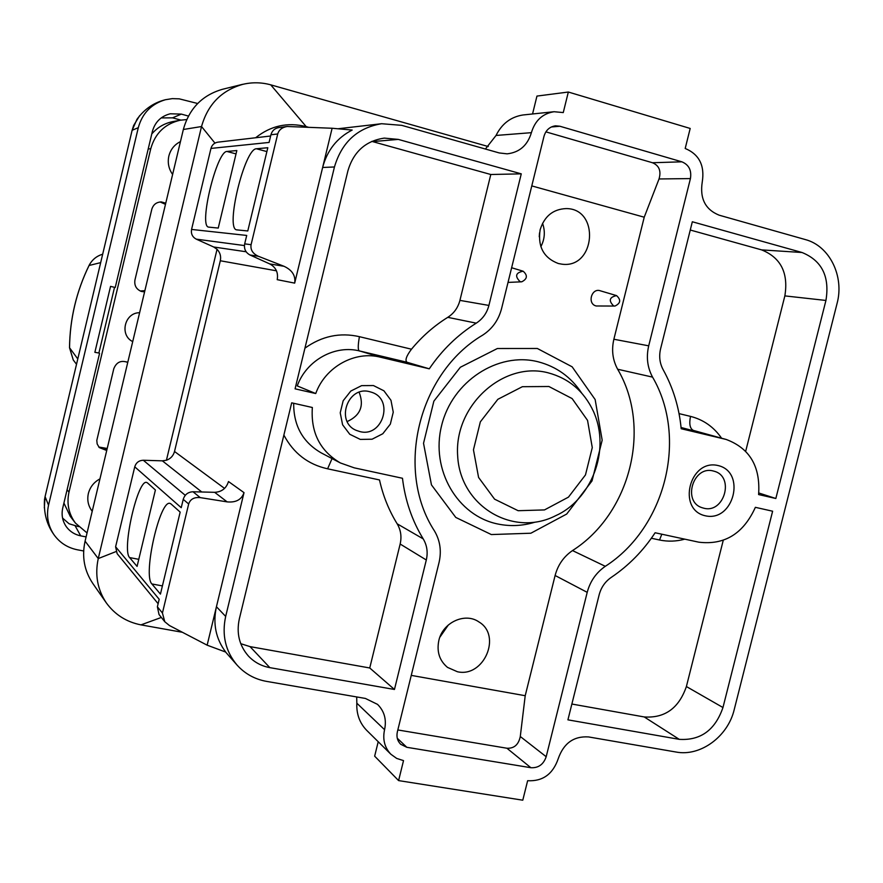 <?xml version="1.0" encoding="UTF-8"?>
<svg xmlns="http://www.w3.org/2000/svg" width="883" height="883" viewBox="0 0 883 883"><rect width="100%" height="100%" fill="white"/><g stroke="black" fill="none" stroke-linecap="round" stroke-linejoin="round"><path stroke-width="1.32" d="M308.244 127.196L306.202 126.633C287.637 121.986 270.794 125.695 255.651 137.748M182.417 632.294L140.96 624.877C126.435 621.996 114.867 614.645 106.269 602.813C97.45 589.524 94.79 574.767 98.256 558.564L201.534 126.534C207.759 104.503 221.456 90.452 242.648 84.382C252.041 82.13 261.401 82.285 270.728 84.834L488.277 146.545M217.052 249.293L166.423 460.253C170.629 458.719 173.322 455.794 174.514 451.489L220.309 260.761C221.214 256.346 220.121 252.527 217.052 249.293L213.675 246.986L196.269 239.15C192.417 237.052 190.849 233.818 191.567 229.437L210.96 148.421C211.997 144.856 214.315 142.77 217.891 142.163L270.628 136.004M359.138 392.273C364.348 405.772 360.363 415.529 347.196 421.555M520.109 281.688L521.754 281.809C527.383 278.929 527.846 275.386 523.133 271.202C515.661 272.704 514.657 276.191 520.109 281.688M613.63 305.915C608.387 300.595 609.369 297.163 616.555 295.606C621.179 299.812 620.661 303.288 614.987 306.048L613.63 305.915M359.911 431.588L356.357 430.407C335.099 422.063 347.648 385.474 369.646 391.688L371.875 392.35C394.315 399.513 382.659 437.714 359.911 431.588M703.861 508.222L702.007 507.681C682.151 501.599 693.221 465.33 713.221 470.981L714.369 471.29C734.777 476.743 724.226 513.729 703.861 508.222M745.694 451.246L784.855 295.893C788.585 273.002 780.848 257.659 761.632 249.889L690.263 230.022M359.414 336.677C357.659 346.655 357.902 351.467 360.154 351.103L406.975 362.251C404.833 360.385 406.335 356.048 411.478 349.204L359.414 336.677C339.977 332.251 321.82 336.081 304.933 348.167M490.793 174.503L521.268 173.852L488.906 305.43C486.897 313.09 482.67 318.995 476.246 323.156C457.67 334.812 442.008 350.032 429.281 368.818L380.882 357.306L360.154 351.103C335.275 344.381 306.412 360.176 297.251 385.926L315.739 393.542L295.077 388.829L347.957 170.64C353.619 151.666 365.739 140.827 384.315 138.112L398.31 139.404L372.593 141.6L490.793 174.503L459.922 300.386C457.99 307.714 453.95 313.366 447.769 317.339C434.105 325.838 422.008 336.467 411.478 349.204M372.593 141.6L371.787 141.379M332.052 458.575L327.604 468.807L379.502 479.944C383.023 495.805 388.906 510.418 397.162 523.807L423.222 538.895C427.03 545.319 428.056 552.35 426.301 559.988L394.458 689.468L269.834 667.636C261.346 666.08 254.183 662.184 248.344 655.959C239.282 645.528 236.28 633.188 239.326 618.928L291.688 402.836L312.35 407.493C310.65 432.416 319.988 450.904 340.385 462.957L354.282 467.858M240.761 643.685L250.032 646.621L369.745 667.978L400.154 544.027C401.82 536.709 400.827 529.977 397.162 523.807M571.875 704.038L644.237 716.952C664.855 718.32 678.906 708.188 686.389 686.544L723.243 540.341M554.06 111.722L522.891 114.989C510.816 116.909 501.875 123.73 496.047 135.452L531.4 132.671C535.01 120.563 542.559 113.587 554.06 111.722L563.266 112.571L568.332 92.031L690.186 128.454L685.197 148.476C699.181 154.337 704.866 165.518 702.25 182.008C699.689 198.509 705.318 209.558 719.126 215.176L805.296 239.558C829.579 245.86 844.479 276.291 837.062 303.476L734.226 709.59C727.923 736.532 700.44 756.775 676.058 752.029L588.553 736.93C573.729 736.003 563.619 743.265 558.222 758.729C552.868 774.181 542.681 781.51 527.637 780.715L522.78 800.197L398.597 780.594L374.657 756.168L378.211 741.72M568.332 92.031L536.952 96.081L532.548 113.984M616.146 295.485L600.517 290.86C591.566 287.361 586.864 303.94 596.224 305.982L614.568 306.048M411.257 675.385L525.208 695.716L520.286 736.51C518.586 744.678 514.127 748.596 506.908 748.232L397.825 729.954M525.208 695.716L555.109 575.495C557.924 564.91 563.718 556.61 572.504 550.573C630.451 513.718 652.095 427.582 617.647 369.237C612.636 359.999 611.378 350.01 613.873 339.249L644.226 217.207L659.027 178.962C661.356 170.971 659.171 165.562 652.471 162.737L545.893 131.865M644.226 217.207L531.776 185.905M208.841 227.141L218.244 228.068L236.832 150.552L226.975 151.457C216.71 150.905 198.399 226.534 208.642 227.108L208.841 227.141M256.456 148.763C244.646 148.267 225.01 229.083 236.721 229.867L247.781 230.971L267.814 147.726L256.456 148.763L266.876 151.589M158.123 603.718L117.141 553.663L115.607 546.776L159.194 599.281L157.384 606.798L159.039 614.557L164.768 621.72L162.428 613.023L188.675 503.983C190.298 499.171 194.15 497.041 200.22 497.615L227.13 501.875C235.993 502.714 241.622 499.635 244.017 492.637L228.487 481.544C226.313 488.376 221.71 491.974 214.657 492.317L193.002 491.765C188.024 492.008 184.768 494.546 183.234 499.359L181.225 507.692L134.746 466.831C136.081 462.637 138.94 460.44 143.311 460.253L162.373 460.838L166.423 460.253M398.597 780.594L403.52 760.616L396.677 758.409L390.882 754.248C384.591 747.592 382.482 739.413 384.569 729.7C386.71 719.612 384.37 711.168 377.549 704.38L365.396 698.442L266.489 681.378C254.712 679.237 244.856 673.762 236.931 664.932C225.441 651.135 221.688 634.965 225.673 616.422L334.447 166.975L322.637 167.472L294.679 283.123C295.761 275.695 292.207 270.088 284.017 266.291L258.355 256.269C252.737 253.664 250.308 249.801 251.081 244.69L277.726 133.962C278.962 129.856 282.096 127.362 287.13 126.49L332.118 128.256L322.637 167.472C327.185 150.32 337.03 137.847 352.174 130.055L332.118 128.256M191.567 229.437L246.71 235.441L244.679 243.863C243.851 248.896 245.617 252.604 249.988 254.988L269.745 263.918C275.915 267.295 278.41 272.549 277.218 279.668L294.679 283.123M287.13 126.49L278.675 127.616C274.679 128.344 272.096 130.739 270.926 134.779L269.083 142.439L210.96 148.421M373.443 385.551L383.906 390.794L390.97 400.297L393.255 412.184L390.341 424.116L382.792 433.752L372.085 439.215L360.297 439.414L349.767 434.27L342.593 424.778L340.231 412.814L343.167 400.761L350.805 391.059L361.622 385.628L373.443 385.551M718.045 465.54C746.455 471.908 733.74 522.317 705.396 515.804C676.709 509.778 689.535 458.619 718.045 465.54M758.795 492.979L775.837 498.498L825.936 300.452L784.855 295.893M775.837 498.498L758.596 494.557C760.594 466.632 749.788 448.266 726.157 439.447L681.179 428.73C679.182 407.505 673.155 387.814 663.133 369.657C659.7 363.244 658.85 356.302 660.583 348.84L692.327 221.765L802.04 252.505C821.896 260.595 829.865 276.578 825.936 300.452M429.281 368.818L406.975 362.251M398.31 139.404L521.268 173.852M380.882 357.317C355.154 350.363 325.253 366.798 315.739 393.542M394.458 689.468L369.745 667.978M354.249 467.847L402.471 478.266C405.142 500.44 412.063 520.65 423.222 538.895M384.569 729.7L356.831 703.199C356.357 713.905 359.591 722.901 366.522 730.175L390.882 754.248M698.762 542.173C724.535 545.319 743.409 533.696 755.373 507.328L772.625 511.213L722.967 707.526C715.164 730.075 700.594 740.682 679.259 739.347L567.924 719.844L599.171 594.745C601.135 587.405 605.142 581.632 611.202 577.427C628.663 565.639 643.299 550.749 655.109 532.758L698.762 542.173M543.994 136.302C545.837 130.154 549.69 126.666 555.55 125.816L559.899 126.247L681.875 161.821C688.883 164.735 691.731 170.32 690.429 178.587L648.707 345.827C646.102 357.063 647.382 367.494 652.559 377.118C688.122 437.924 665.484 527.714 605.308 566.312C596.18 572.625 590.153 581.301 587.206 592.338L546.191 756.72C543.509 764.468 538.398 768.133 530.871 767.713L406.809 747.294L400.661 744.259C397.405 740.914 396.301 736.775 397.361 731.841L439.039 562.548C441.666 551.124 440.142 540.595 434.469 530.959C394.778 470.076 418.41 373.045 482.626 335.176C492.239 328.94 498.553 320.087 501.566 308.631L543.994 136.302M356.831 703.199L356.71 696.941M485.418 149.028L496.047 135.452M147.527 482.935L155.408 489.988L137.075 566.4L129.624 557.581C121.479 549.988 138.035 477.846 146.843 482.537L147.527 482.935M171.092 504.005L180.165 512.107L160.441 594.093L151.876 583.95C142.593 575.131 160.176 498.233 170.264 503.509L171.092 504.005M164.768 621.72L169.415 625.517L207.141 645.175L225.739 652.084C215.827 638.862 212.726 623.74 216.434 606.731L207.141 645.175M540.849 246.688C544.8 239.116 545.363 231.324 542.548 223.3M539.248 236.81L539.535 232.902M225.673 616.422L216.434 606.731L244.017 492.637M115.607 546.776L134.746 466.831M334.447 166.975C341.765 142.218 357.483 127.803 381.599 123.719L401.721 125.342L499.248 152.947L507.151 153.841C519.469 152.439 527.548 145.386 531.4 132.671M439.822 637.283L448.376 624.932M457.416 671.742C483.851 677.89 502.118 635.495 478.917 621.93C465.142 612.118 442.714 622.405 438.84 640.484C436.566 651.676 439.469 660.65 447.515 667.393L457.416 671.742M558.321 263.52L561.963 264.183C595.628 268.851 600.208 208.333 566.058 208.587C553.034 209.194 544.392 216.258 540.131 229.768C537.604 246.666 543.674 257.913 558.321 263.52M106.269 602.824L92.77 583.398C84.271 570.672 81.7 556.588 85.088 541.158L98.256 558.564L115.938 551.61M85.088 541.158L183.344 129.492C189.205 108.51 202.284 95.099 222.593 89.26L242.659 84.315M74.547 361.677L73.245 359.944L69.547 347.692M100.673 262.626L89.073 265.485M102.671 254.227L102.461 254.271C96.413 256.158 91.953 259.889 89.073 265.474C76.424 291.5 69.912 318.929 69.547 347.759L77.792 358.94M107.207 448.476L98.797 447.03M126.744 361.92L127.671 362.725M144.867 290.662L140.22 290.993M160.132 201.964L165.474 204.337M106.722 450.496L99.238 447.549L97.163 443.917L96.799 440.418L113.786 368.752C116.435 362.107 121.092 359.988 127.748 362.383M144.58 291.876L141.357 291.445C136.28 289.315 134.139 285.496 134.944 279.999L151.81 209.26C153.289 204.525 156.479 202.086 161.368 201.931L165.75 203.189M132.77 341.39L131.854 341.092M132.715 341.6C119.227 335.143 124.613 312.549 139.613 312.714M172.604 174.459C168.675 168.841 167.428 162.693 168.863 156.004C170.596 149.393 174.459 144.591 180.452 141.611M92.207 511.29C88.223 506.047 86.942 500.131 88.355 493.542C90.066 487.019 93.929 482.14 99.945 478.895M92.318 510.849L91.17 509.855M87.042 532.935L75.463 523.122C68.686 513.895 66.534 503.564 68.995 492.107L150.772 148.686C155.143 133.289 164.955 123.797 180.198 120.22L186.71 119.569M151.788 133.951C157.417 127.406 164.437 123.3 172.825 121.611L180.198 120.22M75.463 523.122L70.265 516.356L63.918 503.067M197.66 103.499L179.238 98.841L172.284 98.631L165.43 99.724C151.346 103.896 142.306 113.223 138.3 127.671L48.543 505.186C46.225 515.804 47.969 525.562 53.797 534.458C59.569 542.637 67.428 547.747 77.384 549.789L83.664 550.981M98.907 353.001L94.867 352.328L98.896 353.012L114.536 287.328M188.432 116.059L181.324 114.106L170.264 113.786C160.982 116.159 155.022 122.053 152.373 131.468L115.232 287.494L110.552 286.379L94.867 352.328M99.547 353.388L62.748 507.979C61.236 514.921 62.483 521.246 66.479 526.93C70.066 531.665 74.801 534.634 80.706 535.86L86.104 536.897M62.561 518.056L69.062 523.762L78.576 526.654M180.86 120.099L172.549 117.836L161.181 117.925M270.728 84.834L306.202 126.633M183.344 129.492L201.534 126.534L214.955 143.112M140.96 624.877L161.346 617.449M548.895 386.5L572.118 398.575L587.548 420.385L592.272 447.593L585.473 474.922L568.464 497.129L544.491 509.921L518.144 510.705L494.59 499.171L478.575 477.438L473.454 449.811L480.341 421.853L497.846 399.304L522.372 386.699L548.895 386.5M548.1 372.803C568.928 378.399 584.038 391.268 593.453 411.412C611.577 451.654 590.021 500.65 555.528 515.76C513.045 537.526 460.054 506.147 457.659 455.827C453.961 405.606 503.255 360.959 548.1 372.803M534.701 522.261C522.46 525.959 510.197 526.544 497.924 524.027C457.493 515.97 430.451 469.8 441.588 425.661C452.129 381.401 497.979 351.511 538.045 361.765C556.411 366.544 570.948 376.975 581.654 393.056M679.049 413.619L690.517 416.39C688.983 423.983 689.954 428.674 693.409 430.429L724.7 439.072M681.069 427.493L726.157 439.447M721.577 438.189C713.762 426.942 703.409 419.668 690.517 416.39M293.675 403.288C293.553 425.628 302.714 442.151 321.147 452.847L340.385 462.957M283.873 435.087C293.498 453.233 308.068 464.48 327.604 468.807M661.808 534.204L659.524 539.999C667.901 541.754 676.323 541.478 684.8 539.16M651.367 538.244L659.524 539.999M491.323 534.557L530.871 533.222L566.698 514.038L592.029 480.904L602.173 440.175L595.153 399.558L572.14 366.809L537.328 348.476L497.383 348.509L460.341 367.262L433.862 401.158L423.531 443.277L431.445 484.866L455.771 517.427L491.323 534.557M236.037 153.896L226.975 151.457M200.22 497.615L193.002 491.765M227.13 501.875L214.657 492.317M258.355 256.269L249.988 254.988M251.081 244.69L244.679 243.863M284.017 266.291L269.745 263.918M277.726 133.962L270.926 134.779M761.632 249.889L802.04 252.505M447.769 317.339L476.246 323.156M459.922 300.386L488.906 305.43M250.032 646.621L269.834 667.636M400.154 544.027L426.301 559.988M679.259 739.347L644.237 716.952M686.389 686.544L722.967 707.526M551.334 126.975L559.899 126.247M397.284 738.254L406.809 747.294M506.908 748.232L530.871 767.713M520.286 736.51L546.191 756.72M555.109 575.495L587.206 592.338M572.504 550.573L605.308 566.312M617.647 369.237L652.559 377.118M613.873 339.249L648.707 345.827M659.027 178.962L690.429 178.587M652.471 162.737L681.875 161.821M138.763 559.325L129.624 557.581M162.406 585.915L151.876 583.95M188.675 503.983L183.234 499.359M162.428 613.023L157.384 606.798M244.425 245.562L196.269 239.15M185.264 495.319L143.311 460.253M201.766 491.986L162.373 460.838M224.558 488.409L174.514 451.489M246.147 251.765L213.675 246.986M276.467 270.816L220.309 260.761M104.812 448.608L106.755 450.363M163.388 203.167L165.739 203.267M148.201 148.995L150.772 148.686M67.075 489.778L68.995 492.107M138.3 127.671L132.119 130.298L45.066 496.665L44.327 507.846M139.657 115.662L133.653 125.463L132.119 130.32L136.931 119.36C144.371 109.128 153.863 102.583 165.43 99.724M48.543 505.186L45.066 496.632L132.119 130.309M75.232 526.003L80.706 535.86M181.324 114.106L172.549 117.836M522.648 271.059L511.632 267.748M521.246 281.832L508.012 282.417M225.584 652.029L236.931 664.932M337.902 128.775L381.599 123.719M89.051 265.463C76.391 291.478 69.878 318.906 69.514 347.736L73.245 359.944M89.04 265.463C92.042 259.79 96.545 256.048 102.56 254.249M76.523 364.271L73.521 360.33M53.797 534.458C46.744 524.535 43.642 512.902 44.503 499.557L45.066 496.654"/></g></svg>
